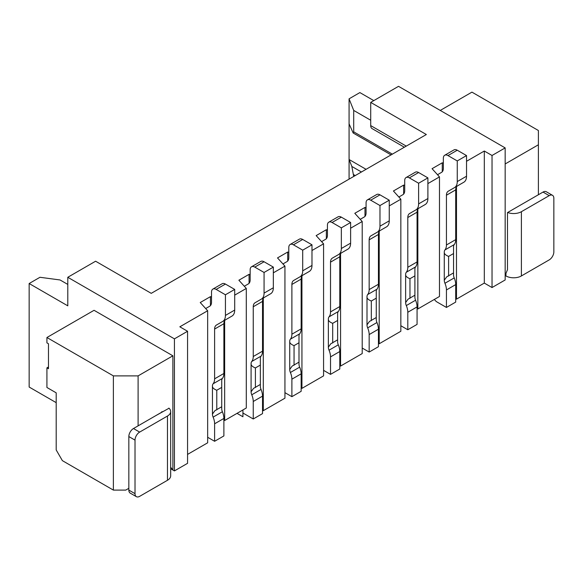 <?xml version="1.0" encoding="UTF-8"?>
<svg xmlns="http://www.w3.org/2000/svg" width="583" height="583" viewBox="0 0 583 583"><rect width="100%" height="100%" fill="white"/><g stroke="black" fill="none" stroke-linecap="round" stroke-linejoin="round"><path stroke-width="0.87" d="M211.52 296.973L210.441 296.645L200.239 302.533L207.657 310.746L179.834 326.808L187.566 331.268L187.566 463.325L174.426 470.911L174.426 338.854L67.788 277.282L95.605 261.22L151.245 293.344L426.348 134.52L370.708 102.397L398.524 86.335L505.17 147.9L505.17 279.964L492.03 287.543L492.03 155.486L505.17 147.9M492.03 155.486L484.305 151.026L466.531 161.287M443.35 163.131L442.264 162.803L432.061 168.691L439.48 176.897L427.893 183.594M404.711 185.438L403.625 185.11L393.423 190.998L400.842 199.211L389.255 205.901M366.073 207.745L364.987 207.417L354.792 213.305L362.211 221.518L350.616 228.208M327.435 230.052L326.349 229.724L316.154 235.612L323.572 243.825L311.978 250.515M288.796 252.359L287.711 252.031L277.515 257.919L284.934 266.132L273.34 272.822M250.158 274.666L249.072 274.338L238.877 280.226L246.296 288.439L234.701 295.129M174.426 338.854L187.566 331.268M370.708 102.397L370.708 125.593A6.559 3.782 120 0 0 372.063 128.595L404.332 147.222M373.798 100.611L359.886 92.58L349.071 98.826L349.071 123.807L353.167 133.004L353.706 131.838L353.706 110.427L370.708 120.244M353.706 110.427L349.071 98.826M349.071 123.807L349.071 179.134M67.788 284.424L60.064 279.964L39.972 277.282L29.15 283.527L29.15 387.039L56.194 402.649M174.426 470.911L170.673 468.747M187.566 454.405L207.657 442.803L207.657 310.746M242.922 409.951L242.922 416.765L237.019 413.362M262.525 410.447L263.297 410.68L284.934 398.189L284.934 266.132M301.156 388.14L301.936 388.373L323.572 375.882L323.572 243.825M339.794 365.832L340.567 366.066L362.211 353.575L362.211 221.518M378.433 343.525L379.205 343.759L400.842 331.268L400.842 199.211M455.709 298.911L456.482 299.145L484.305 283.083L492.03 287.543M170.673 467.216L172.881 470.022L172.881 355.805L94.06 310.302L46.924 337.513L113.379 375.882L113.379 490.099L62.381 460.65L56.194 449.945L56.194 392.833L46.924 387.484L46.924 367.851L48.469 368.74L48.469 343.759L46.924 342.87L46.924 337.513M67.788 277.282L67.788 305.835L29.15 283.527M169.019 408.238L155.727 415.679M172.881 355.805L138.105 375.882L138.105 425.852M48.469 366.962L46.924 367.851M138.105 375.882L113.379 375.882M128.836 488.314L125.746 490.099L113.379 490.099M366.073 169.318L349.071 159.502L351.855 166.461L353.706 176.452M417.071 308.728L417.843 308.961L417.843 209.166M439.48 176.897L439.48 296.47L417.843 308.961M403.625 194.095L403.625 185.11M407.801 329.752L417.071 324.396L417.071 306.906A13.117 7.572 -120 0 0 415.577 300.223A5.903 3.411 60 0 1 414.907 297.213L414.907 269.135A5.903 3.411 60 0 1 415.577 266.905A13.117 7.572 -120 0 0 417.071 261.935L417.071 212.176A8.745 5.05 60 0 1 418.885 208.175L409.609 213.524A8.745 5.05 -120 0 0 407.801 217.525L407.801 267.291A13.117 7.572 60 0 1 406.307 272.254A5.903 3.411 -120 0 0 405.637 274.491L405.637 302.562A5.903 3.411 -120 0 0 406.307 305.572A13.117 7.572 60 0 1 407.801 312.262L407.801 329.752L400.842 325.737M415.905 209.895L425.175 204.538A13.117 7.572 -120 0 0 427.893 198.533L427.893 177.881L418.616 172.524A6.559 3.782 -120 0 0 415.336 172.204L406.067 177.56A6.559 3.782 60 0 1 409.346 177.881L418.616 183.237L418.616 203.89A13.117 7.572 60 0 1 415.905 209.895L418.885 208.175M398.867 197.018L402.897 194.686A8.745 5.05 -120 0 0 404.711 190.685L404.711 180.555A6.559 3.782 60 0 1 406.067 177.56M427.893 177.881L418.616 183.237M414.907 275.854L409.966 278.71C406.919 277.493 405.476 276.087 405.637 274.491M414.907 295.217L408.078 299.159L405.637 302.562M379.205 343.759L379.205 231.473M364.987 216.402L364.987 207.417M369.163 352.059L378.433 346.703L378.433 329.213A13.117 7.572 -120 0 0 376.946 322.53A5.903 3.411 60 0 1 376.268 319.52L376.268 291.442A5.903 3.411 60 0 1 376.946 289.212A13.117 7.572 -120 0 0 378.433 284.242L378.433 234.483A8.745 5.05 60 0 1 380.247 230.482L370.97 235.831A8.745 5.05 -120 0 0 369.163 239.832L369.163 289.598A13.117 7.572 60 0 1 367.669 294.561A5.903 3.411 -120 0 0 366.999 296.798L366.999 324.869A5.903 3.411 -120 0 0 367.669 327.879A13.117 7.572 60 0 1 369.163 334.569L369.163 352.059L362.211 348.044M377.267 232.202L386.536 226.845A13.117 7.572 -120 0 0 389.255 220.84L389.255 200.188L379.978 194.839A6.559 3.782 -120 0 0 376.705 194.511L367.428 199.867A6.559 3.782 60 0 1 370.708 200.188L379.978 205.544L379.978 226.197A13.117 7.572 60 0 1 377.267 232.202L380.247 230.482M360.228 219.325L364.258 216.993A8.745 5.05 -120 0 0 366.073 212.992L366.073 202.869A6.559 3.782 60 0 1 367.428 199.867M389.255 200.188L379.978 205.544M376.268 298.161L371.327 301.017C368.281 299.8 366.838 298.394 366.999 296.798M376.268 317.524L369.44 321.466L366.999 324.869M340.567 366.066L340.567 253.78M326.349 238.709L326.349 229.724M330.525 374.366L339.794 369.01L339.794 351.52A13.117 7.572 -120 0 0 338.308 344.837A5.903 3.411 60 0 1 337.63 341.827L337.63 313.749A5.903 3.411 60 0 1 338.308 311.519A13.117 7.572 -120 0 0 339.794 306.556L339.794 256.79A8.745 5.05 60 0 1 341.609 252.789L332.332 258.138A8.745 5.05 -120 0 0 330.525 262.146L330.525 311.905A13.117 7.572 60 0 1 329.031 316.868A5.903 3.411 -120 0 0 328.36 319.105L328.36 347.184A5.903 3.411 -120 0 0 329.031 350.186A13.117 7.572 60 0 1 330.525 356.876L330.525 374.366L323.572 370.351M338.628 254.509L347.898 249.152A13.117 7.572 -120 0 0 350.616 243.147L350.616 222.495L341.339 217.146A6.559 3.782 -120 0 0 338.067 216.818L328.79 222.174A6.559 3.782 60 0 1 332.07 222.495L341.339 227.851L341.339 248.504A13.117 7.572 60 0 1 338.628 254.509L341.609 252.789M321.59 241.632L325.62 239.3A8.745 5.05 -120 0 0 327.435 235.299L327.435 225.176A6.559 3.782 60 0 1 328.79 222.174M350.616 222.495L341.339 227.851M337.63 320.468L332.689 323.325C329.643 322.108 328.2 320.701 328.36 319.105M337.63 339.831L330.801 343.773L328.36 347.184M301.936 388.373L301.936 276.087M287.711 261.016L287.711 252.031M291.886 396.673L301.156 391.317L301.156 373.827A13.117 7.572 -120 0 0 299.669 367.144A5.903 3.411 60 0 1 298.999 364.135L298.999 336.056A5.903 3.411 60 0 1 299.669 333.826A13.117 7.572 -120 0 0 301.156 328.863L301.156 279.097A8.745 5.05 60 0 1 302.971 275.096L293.694 280.445A8.745 5.05 -120 0 0 291.886 284.453L291.886 334.212A13.117 7.572 60 0 1 290.392 339.175A5.903 3.411 -120 0 0 289.722 341.412L289.722 369.491A5.903 3.411 -120 0 0 290.392 372.493A13.117 7.572 60 0 1 291.886 379.183L291.886 396.673L284.934 392.658M299.99 276.816L309.26 271.459A13.117 7.572 -120 0 0 311.978 265.454L311.978 244.802L302.708 239.453A6.559 3.782 -120 0 0 299.429 239.125L290.152 244.481A6.559 3.782 60 0 1 293.431 244.802L302.708 250.158L302.708 270.811A13.117 7.572 60 0 1 299.99 276.816L302.971 275.096M282.952 263.939L286.982 261.607A8.745 5.05 -120 0 0 288.796 257.606L288.796 247.484A6.559 3.782 60 0 1 290.152 244.481M311.978 244.802L302.708 250.158M298.999 342.775L294.051 345.632C291.004 344.415 289.562 343.008 289.722 341.412M298.999 362.138L292.17 366.08L289.722 369.491M263.297 298.394L263.297 410.68M249.072 283.323L249.072 274.338M253.248 418.98L262.525 413.624L262.525 396.134A13.117 7.572 -120 0 0 261.031 389.451A5.903 3.411 60 0 1 260.361 386.442L260.361 358.363A5.903 3.411 60 0 1 261.031 356.133A13.117 7.572 -120 0 0 262.525 351.17L262.525 301.404A8.745 5.05 60 0 1 264.332 297.403L255.062 302.752A8.745 5.05 -120 0 0 253.248 306.76L253.248 356.519A13.117 7.572 60 0 1 251.754 361.482A5.903 3.411 -120 0 0 251.084 363.719L251.084 391.798A5.903 3.411 -120 0 0 251.754 394.8A13.117 7.572 60 0 1 253.248 401.49L253.248 418.98L243.978 413.624A6.559 3.782 60 0 1 242.922 412.881M270.621 293.766L261.352 299.123L270.621 293.766A13.117 7.572 -120 0 0 273.34 287.762L273.34 267.109L264.07 261.76A6.559 3.782 -120 0 0 260.79 261.432L251.513 266.788A6.559 3.782 60 0 1 254.793 267.109L264.07 272.465L264.07 293.118A13.117 7.572 60 0 1 261.352 299.123L255.062 302.752M244.313 286.246L248.343 283.914A8.745 5.05 -120 0 0 250.158 279.913L250.158 269.791A6.559 3.782 60 0 1 251.513 266.788M223.887 420.263L224.659 420.496L246.296 408.005L246.296 288.439M260.361 384.445L253.532 388.387L251.084 391.798M260.361 365.089L255.412 367.939L255.412 387.571M255.412 367.939C252.366 366.722 250.923 365.315 251.084 363.719M273.34 267.109L264.07 272.465M214.61 441.287L223.887 435.931L223.887 418.441A13.117 7.572 -120 0 0 222.393 411.758A5.903 3.411 60 0 1 221.722 408.749L221.722 380.67A5.903 3.411 60 0 1 222.393 378.44A13.117 7.572 -120 0 0 223.887 373.477L223.887 323.711A8.745 5.05 60 0 1 225.694 319.71L216.424 325.059A8.745 5.05 -120 0 0 214.61 329.067L214.61 378.826A13.117 7.572 60 0 1 213.116 383.789A5.903 3.411 -120 0 0 212.445 386.026L212.445 414.105A5.903 3.411 -120 0 0 213.116 417.115A13.117 7.572 60 0 1 214.61 423.797L214.61 441.287L207.657 437.272M222.713 321.43L231.983 316.073A13.117 7.572 -120 0 0 234.701 310.076L234.701 289.416L225.432 284.067A6.559 3.782 -120 0 0 222.152 283.739L212.875 289.095A6.559 3.782 60 0 1 216.155 289.416L225.432 294.772L225.432 315.425A13.117 7.572 60 0 1 222.713 321.43L225.694 319.71M210.441 296.645L210.441 305.63M205.675 308.553L209.712 306.221A8.745 5.05 -120 0 0 211.52 302.22L211.52 292.098A6.559 3.782 60 0 1 212.875 289.095M234.701 289.416L225.432 294.772M221.722 387.396L216.774 390.246C213.728 389.029 212.292 387.622 212.445 386.026M221.722 406.752L214.894 410.694L212.445 414.105M216.774 390.246L216.774 409.878M224.659 420.496L224.659 320.701M294.051 345.632L294.051 365.264M332.689 323.325L332.689 342.957M371.327 301.017L371.327 320.65M409.966 278.71L409.966 298.343M442.264 171.788L442.264 162.803M446.44 307.445L455.709 302.089L455.709 284.599A13.117 7.572 -120 0 0 454.215 277.916A5.903 3.411 60 0 1 453.545 274.906L453.545 246.828A5.903 3.411 60 0 1 454.215 244.598A13.117 7.572 -120 0 0 455.709 239.628L455.709 189.869A8.745 5.05 60 0 1 457.524 185.868L448.247 191.217A8.745 5.05 -120 0 0 446.44 195.218L446.44 244.984A13.117 7.572 60 0 1 444.946 249.947A5.903 3.411 -120 0 0 444.275 252.184L444.275 280.255A5.903 3.411 -120 0 0 444.946 283.265A13.117 7.572 60 0 1 446.44 289.955L446.44 307.445L437.163 302.089A6.559 3.782 60 0 1 434.379 299.414M454.543 187.588L463.813 182.231A13.117 7.572 -120 0 0 466.531 176.226L466.531 155.574L457.254 150.217A6.559 3.782 -120 0 0 453.975 149.897L444.705 155.253A6.559 3.782 60 0 1 447.984 155.574L457.254 160.93L457.254 181.583A13.117 7.572 60 0 1 454.543 187.588L457.524 185.868M437.505 174.711L441.535 172.379A8.745 5.05 -120 0 0 443.35 168.378L443.35 158.248A6.559 3.782 60 0 1 444.705 155.253M466.531 155.574L457.254 160.93M453.545 253.547L448.604 256.403C445.558 255.186 444.115 253.78 444.275 252.184M453.545 272.91L446.716 276.852L444.275 280.255M456.482 299.145L456.482 186.859M484.305 283.083L484.305 151.026M505.17 163.961L538.393 144.781L538.393 194.744L507.487 212.591L507.487 269.703L505.17 275.322M538.393 194.744L543.028 192.069A6.559 3.782 120 0 1 546.307 191.749L552.495 195.312A6.559 3.782 -60 0 0 549.215 195.64L521.391 211.702A10.931 6.311 180 0 1 507.64 212.504M552.495 195.312A6.559 3.782 -60 0 1 553.85 198.315L553.85 251.856A6.559 3.782 -60 0 1 549.215 259.887L521.391 275.948A10.931 6.311 0 0 1 505.942 275.948L505.17 275.504M440.252 110.427L471.939 92.136L538.393 130.505L538.393 144.781M448.604 256.403L448.604 276.036M168.866 408.093A10.931 6.311 180 0 1 170.673 411.576A10.931 6.311 180 0 1 167.474 416.036L139.65 432.098A6.559 3.782 -60 0 0 135.016 440.129L135.016 493.663A6.559 3.782 -60 0 0 136.378 496.665A6.559 3.782 -60 0 0 139.65 496.344L167.474 480.283A10.931 6.311 0 0 0 170.673 475.823L170.673 411.576M136.378 496.665L130.191 493.101A6.559 3.782 120 0 1 128.836 490.099L128.836 436.558A6.559 3.782 120 0 1 133.471 428.527L161.294 412.465A2.186 1.261 0 0 0 161.928 411.576M370.708 125.593L406.256 146.114M353.706 131.838L392.344 154.145M355.251 175.563L353.706 174.674M351.855 166.461L361.431 171.992M418.616 172.524L409.346 177.881M418.616 203.89L427.893 198.533M417.071 212.176L407.801 217.525M407.801 267.291L417.071 261.935M406.307 272.254L415.577 266.905M415.577 300.223L406.307 305.572M417.071 306.906L407.801 312.262M379.978 194.839L370.708 200.188M379.978 226.197L389.255 220.84M378.433 234.483L369.163 239.832M369.163 289.598L378.433 284.242M367.669 294.561L376.946 289.212M376.946 322.53L367.669 327.879M378.433 329.213L369.163 334.569M341.339 217.146L332.07 222.495M341.339 248.504L350.616 243.147M339.794 256.79L330.525 262.146M330.525 311.905L339.794 306.556M329.031 316.868L338.308 311.519M338.308 344.837L329.031 350.186M339.794 351.52L330.525 356.876M302.708 239.453L293.431 244.802M302.708 270.811L311.978 265.454M301.156 279.097L291.886 284.453M291.886 334.212L301.156 328.863M290.392 339.175L299.669 333.826M299.669 367.144L290.392 372.493M301.156 373.827L291.886 379.183M262.525 396.134L253.248 401.49M261.031 389.451L251.754 394.8M251.754 361.482L261.031 356.133M253.248 356.519L262.525 351.17M262.525 301.404L253.248 306.76M264.07 293.118L273.34 287.762M264.07 261.76L254.793 267.109M225.432 284.067L216.155 289.416M225.432 315.425L234.701 310.076M223.887 323.711L214.61 329.067M214.61 378.826L223.887 373.477M213.116 383.789L222.393 378.44M222.393 411.758L213.116 417.115M223.887 418.441L214.61 423.797M457.254 150.217L447.984 155.574M457.254 181.583L466.531 176.226M455.709 189.869L446.44 195.218M446.44 244.984L455.709 239.628M444.946 249.947L454.215 244.598M454.215 277.916L444.946 283.265M455.709 284.599L446.44 289.955M549.215 195.64L543.028 192.069M521.391 211.702L521.391 275.948M505.942 275.948L505.942 273.449M167.474 480.283L167.474 416.036M128.836 490.099L135.016 493.663M135.016 440.129L128.836 436.558M133.471 428.527L139.65 432.098M353.167 133.004L391.062 154.889"/></g></svg>
